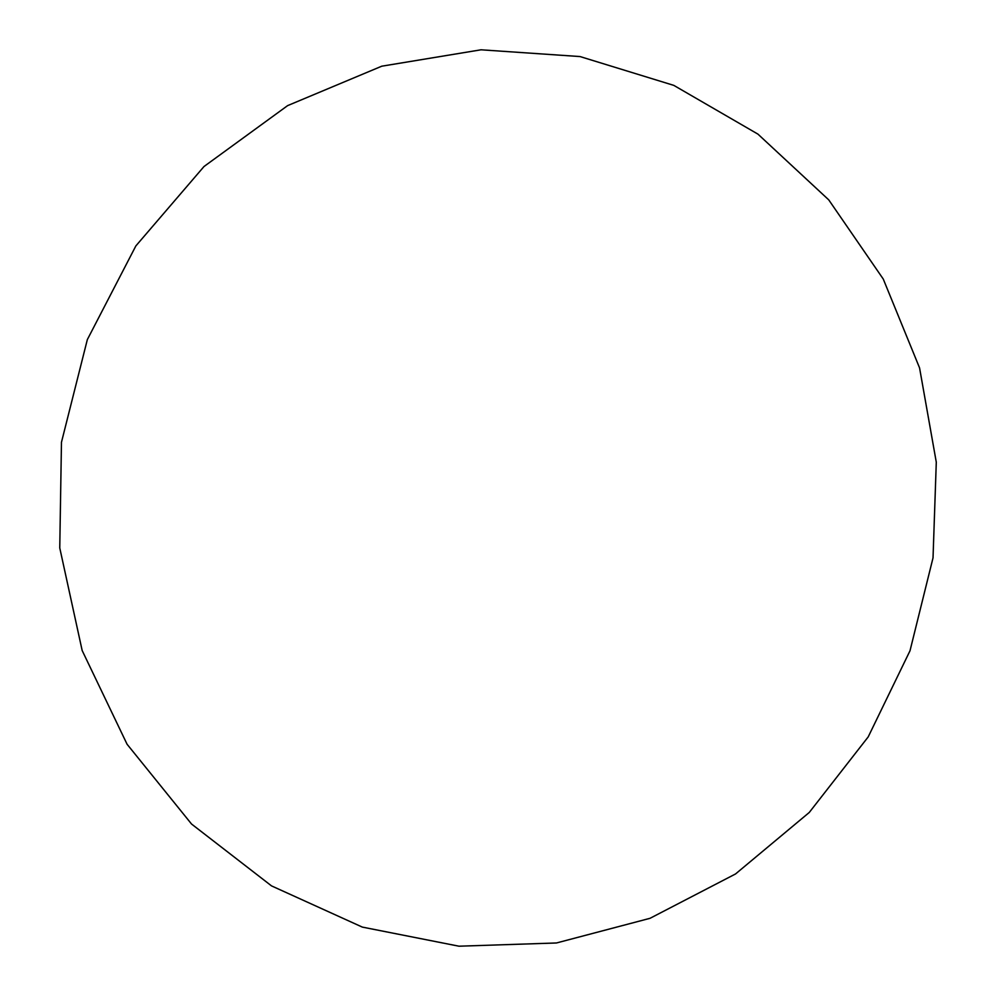 <?xml version="1.0" encoding="UTF-8"?>
<svg xmlns="http://www.w3.org/2000/svg" width="996" height="996" viewBox="0 0 996 996"><rect width="100%" height="100%" fill="white"/><g stroke="black" fill="none" stroke-linecap="round" stroke-linejoin="round"><path stroke-width="1.49" d="M650.052 918.3L556.453 942.975L458.969 946.2L362.332 927.102L271.522 885.892L191.543 824.028L127.077 744.249L82.17 650.537L59.76 547.937L61.466 442.261L87.337 339.611L135.854 245.925L204.006 166.519L287.632 105.613L381.754 66.197L481.006 49.8L580.033 56.56L673.819 85.382L757.956 134.136L828.734 199.86L883.278 279.079L919.557 367.873L936.29 462.194L933.028 557.86L910.008 650.762L868.201 736.903L809.262 812.462L735.546 873.953L650.052 918.3"/></g></svg>
